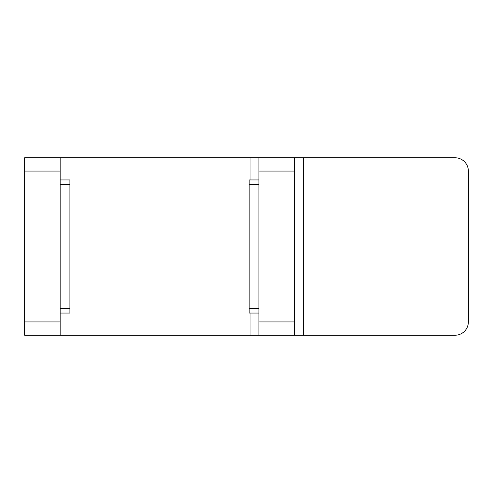 <?xml version="1.0" encoding="UTF-8"?>
<svg xmlns="http://www.w3.org/2000/svg" width="493" height="493" viewBox="0 0 493 493"><rect width="100%" height="100%" fill="white"/><g stroke="black" fill="none" stroke-linecap="round" stroke-linejoin="round"><path stroke-width="0.74" d="M294.42 157.76L294.42 171.071L258.924 171.071L258.924 157.76L455.039 157.76L303.294 157.76L303.294 335.24L455.039 335.24L258.924 335.24L258.924 321.929L294.42 321.929L294.42 335.24M468.35 321.929L468.35 171.071L468.35 321.929A13.311 13.311 0 0 1 455.039 335.24M24.65 171.071L24.65 157.76L60.146 157.76L60.146 171.071L24.65 171.071L24.65 321.929L60.146 321.929L60.146 335.24L24.65 335.24L24.65 321.929M60.146 171.071L60.146 321.929M60.146 335.24L250.05 335.24L250.05 313.055M250.05 179.945L250.05 157.76L258.924 157.76M60.146 157.76L250.05 157.76M258.924 171.071L258.924 321.929M294.42 171.071L294.42 321.929M468.35 171.071A13.311 13.311 0 0 0 455.039 157.76M258.924 335.24L250.05 335.24M60.146 179.945L69.907 179.945L69.907 313.055L60.146 313.055M258.924 313.055L249.162 313.055L249.162 179.945L258.924 179.945M60.146 308.618L69.907 308.618M69.907 184.382L60.146 184.382M249.162 308.618L258.924 308.618M258.924 184.382L249.162 184.382"/></g></svg>
